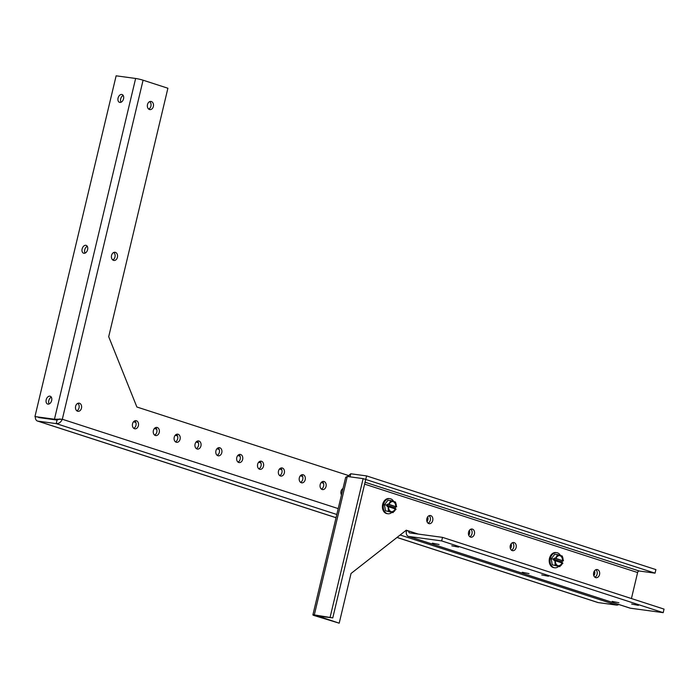 <?xml version="1.0" encoding="UTF-8"?>
<svg xmlns="http://www.w3.org/2000/svg" width="699" height="699" viewBox="0 0 699 699"><rect width="100%" height="100%" fill="white"/><g stroke="black" fill="none" stroke-linecap="round" stroke-linejoin="round"><path stroke-width="1.05" d="M556.771 552.682L555.923 552.568A7.619 5.662 97.7 0 0 549.475 558.361A7.619 5.662 97.7 0 0 553.87 567.667L554.718 567.78A7.619 5.662 -82.3 0 1 550.323 558.475A7.619 5.662 -82.3 0 1 556.771 552.682A7.619 5.662 -82.3 0 1 560.415 555.399M558.571 566.496A7.619 5.662 -82.3 0 1 554.718 567.78M558.256 565.736A5.129 3.81 97.7 0 0 561.979 562.922L562.905 563.132L559.681 566.644L552.245 564.792L551.258 558.781L554.761 554.22L557.723 554.622L562.302 556.063L563.446 560.86L562.52 560.65A5.129 3.81 97.7 0 0 559.628 555.591M561.306 565.238L558.719 566.242L559.89 566.609M558.719 566.242L552.245 564.792M561.97 562.913L562.485 560.729L563.446 560.86M551.258 558.781L553.25 559.051L553.94 560.406L555.364 560.685A5.129 3.81 -82.3 0 0 558.501 565.779A5.129 3.81 -82.3 0 0 562.468 562.983M562.52 560.65L555.443 558.265L554.482 558.134L553.25 559.051L562.214 561.952M555.443 558.265L557.723 554.622M555.198 565.194L554.901 560.537M555.906 558.414A5.129 3.81 -82.3 0 1 559.873 555.618A5.129 3.81 -82.3 0 1 563.01 560.712M561.979 562.922L555.356 560.773M554.482 558.134L562.485 560.729M389.963 498.667L389.116 498.544A7.619 5.662 97.7 0 0 382.676 504.346A7.619 5.662 97.7 0 0 387.071 513.651L387.919 513.765A7.619 5.662 -82.3 0 1 383.515 504.46A7.619 5.662 -82.3 0 1 389.963 498.667A7.619 5.662 -82.3 0 1 393.616 501.384M391.772 512.481A7.619 5.662 -82.3 0 1 387.919 513.765M391.449 511.72A5.129 3.81 97.7 0 0 395.18 508.898L396.097 509.108L392.882 512.629L385.437 510.777L384.459 504.765L387.962 500.204L390.916 500.598L395.503 502.039L396.639 506.836L395.721 506.626A5.129 3.81 97.7 0 0 392.829 501.576M394.498 511.214L391.912 512.227L393.091 512.585M391.912 512.227L385.437 510.777M395.162 508.898L395.686 506.705L396.639 506.836M384.459 504.765L386.442 505.028L387.141 506.391L388.557 506.661A5.129 3.81 -82.3 0 0 391.693 511.764A5.129 3.81 -82.3 0 0 395.669 508.968M395.721 506.626L388.635 504.25L387.683 504.119L386.442 505.028L395.407 507.937M388.635 504.25L390.916 500.598M388.399 511.179L388.094 506.522M389.098 504.39A5.129 3.81 -82.3 0 1 393.074 501.594A5.129 3.81 -82.3 0 1 396.202 506.696M395.18 508.898L388.557 506.758M387.683 504.119L395.686 506.705M430.296 520.222A4.115 3.058 97.7 0 0 429.09 515.705A4.115 3.058 -82.3 0 1 430.296 520.222A4.115 3.058 -82.3 0 1 428.076 523.175A4.115 3.058 97.7 0 0 430.296 520.222M426.862 518.658A4.115 3.058 -82.3 0 1 430.348 515.521A4.115 3.058 -82.3 0 1 432.725 520.554A4.115 3.058 -82.3 0 1 429.238 523.682A4.115 3.058 -82.3 0 1 426.862 518.658M471.991 533.73A4.115 3.058 97.7 0 0 470.785 529.204A4.115 3.058 -82.3 0 1 471.991 533.73A4.115 3.058 -82.3 0 1 469.772 536.683A4.115 3.058 97.7 0 0 471.991 533.73M468.566 532.157A4.115 3.058 -82.3 0 1 472.052 529.029A4.115 3.058 -82.3 0 1 474.429 534.053A4.115 3.058 -82.3 0 1 470.943 537.19A4.115 3.058 -82.3 0 1 468.566 532.157M513.695 547.23A4.115 3.058 97.7 0 0 512.489 542.712A4.115 3.058 -82.3 0 1 513.695 547.23A4.115 3.058 -82.3 0 1 511.476 550.183A4.115 3.058 97.7 0 0 513.695 547.23M510.27 545.666A4.115 3.058 -82.3 0 1 513.748 542.529A4.115 3.058 -82.3 0 1 516.124 547.562A4.115 3.058 -82.3 0 1 512.647 550.69A4.115 3.058 -82.3 0 1 510.27 545.666M597.095 574.237A4.115 3.058 97.7 0 0 595.889 569.72A4.115 3.058 -82.3 0 1 597.095 574.237A4.115 3.058 -82.3 0 1 594.875 577.191A4.115 3.058 97.7 0 0 597.095 574.237M593.669 572.673A4.115 3.058 -82.3 0 1 597.156 569.545A4.115 3.058 -82.3 0 1 599.532 574.569A4.115 3.058 -82.3 0 1 596.046 577.706A4.115 3.058 -82.3 0 1 593.669 572.673M638.379 605.369L631.634 604.041L638.379 605.369M618.921 602.73L612.184 601.402L618.921 602.73M548.462 576.247L541.716 574.919L548.462 576.247M529.003 573.608L522.267 572.28L529.003 573.608M458.544 547.125L451.799 545.805L458.544 547.125M439.086 544.486L432.349 543.167L439.086 544.486M631.424 598.545L637.619 572.542L364.633 484.136M317.049 615.758L339.198 623.185L351.038 573.486L406.268 530.2L418.22 534.071M655.042 573.154L365.743 479.462L366.591 475.914L655.889 569.598L655.042 573.154L639.192 571.004A1.756 1.171 -72.1 0 0 637.619 572.542M663.202 612.656L630.332 608.2A5.426 3.6 107.9 0 1 629.913 608.104L408.373 536.36A5.426 3.6 107.9 0 1 406.442 530.716L408.88 531.048A1.756 1.171 107.9 0 0 409.5 532.874A1.756 1.171 107.9 0 0 409.64 532.909L442.511 537.365L441.672 540.912L663.202 612.656L664.05 609.109L442.511 537.365M405.857 530.524L406.442 530.716M339.198 623.185L314.567 615.662A5.426 0.481 -166.6 0 1 312.89 614.893A5.426 0.481 -166.6 0 1 314.305 614.902L347.281 476.473L345.682 477.251L312.89 614.893M316.997 615.994L332.768 617.89L314.305 614.902M332.768 617.89L365.726 479.462M350.007 476.84L350.741 473.765L347.7 476.526M630.332 608.2L408.793 536.456A5.426 3.6 107.9 0 1 408.373 536.36M408.793 536.456L441.672 540.912M366.591 475.914L350.741 473.765M347.281 476.473L363.139 478.623L330.164 617.051M365.743 479.462L363.139 478.623M593.835 575.723A4.115 3.058 97.7 0 0 594.666 573.914A4.115 3.058 97.7 0 0 594.5 570.856M510.436 548.715A4.115 3.058 97.7 0 0 511.266 546.898A4.115 3.058 97.7 0 0 511.091 543.848M468.732 535.216A4.115 3.058 97.7 0 0 469.562 533.398A4.115 3.058 97.7 0 0 469.396 530.34M427.037 521.707A4.115 3.058 97.7 0 0 427.858 519.89A4.115 3.058 97.7 0 0 427.692 516.841M341.47 494.927A4.115 3.058 -82.3 0 1 341.033 491.318A4.115 3.058 -82.3 0 1 343.008 488.479M326.04 486.46A4.115 3.058 -82.3 0 1 322.554 489.588A4.115 3.058 -82.3 0 1 320.186 484.564A4.115 3.058 -82.3 0 1 323.663 481.428A4.115 3.058 -82.3 0 1 326.04 486.46M321.391 489.082A4.115 3.058 97.7 0 0 323.611 486.128A4.115 3.058 97.7 0 0 322.405 481.611M305.192 479.706A4.115 3.058 -82.3 0 1 301.706 482.843A4.115 3.058 -82.3 0 1 299.329 477.81A4.115 3.058 -82.3 0 1 302.816 474.682A4.115 3.058 -82.3 0 1 305.192 479.706M300.535 482.336A4.115 3.058 97.7 0 0 302.754 479.374A4.115 3.058 97.7 0 0 301.549 474.857M284.336 472.952A4.115 3.058 -82.3 0 1 280.858 476.089A4.115 3.058 -82.3 0 1 278.482 471.056A4.115 3.058 -82.3 0 1 281.959 467.928A4.115 3.058 -82.3 0 1 284.336 472.952M279.687 475.582A4.115 3.058 97.7 0 0 281.907 472.629A4.115 3.058 97.7 0 0 280.701 468.103M263.488 466.207A4.115 3.058 -82.3 0 1 260.011 469.335A4.115 3.058 -82.3 0 1 257.634 464.302A4.115 3.058 -82.3 0 1 261.111 461.174A4.115 3.058 -82.3 0 1 263.488 466.207M258.84 468.828A4.115 3.058 97.7 0 0 261.059 465.875A4.115 3.058 97.7 0 0 259.853 461.349M242.64 459.453A4.115 3.058 -82.3 0 1 239.154 462.581A4.115 3.058 -82.3 0 1 236.778 457.557A4.115 3.058 -82.3 0 1 240.264 454.42A4.115 3.058 -82.3 0 1 242.64 459.453M237.983 462.074A4.115 3.058 97.7 0 0 240.211 459.121A4.115 3.058 97.7 0 0 238.997 454.603M221.784 452.699A4.115 3.058 -82.3 0 1 218.306 455.827A4.115 3.058 -82.3 0 1 215.93 450.803A4.115 3.058 -82.3 0 1 219.416 447.666A4.115 3.058 -82.3 0 1 221.784 452.699M217.136 455.32A4.115 3.058 97.7 0 0 219.355 452.367A4.115 3.058 97.7 0 0 218.149 447.849M200.936 445.945A4.115 3.058 -82.3 0 1 197.459 449.081A4.115 3.058 -82.3 0 1 195.082 444.048A4.115 3.058 -82.3 0 1 198.56 440.92A4.115 3.058 -82.3 0 1 200.936 445.945M196.288 448.566A4.115 3.058 97.7 0 0 198.507 445.613A4.115 3.058 97.7 0 0 197.301 441.095M180.089 439.19A4.115 3.058 -82.3 0 1 176.602 442.327A4.115 3.058 -82.3 0 1 174.226 437.294A4.115 3.058 -82.3 0 1 177.712 434.166A4.115 3.058 -82.3 0 1 180.089 439.19M175.432 441.82A4.115 3.058 97.7 0 0 177.66 438.867A4.115 3.058 97.7 0 0 176.445 434.341M159.241 432.445A4.115 3.058 -82.3 0 1 155.755 435.573A4.115 3.058 -82.3 0 1 153.378 430.54A4.115 3.058 -82.3 0 1 156.864 427.412A4.115 3.058 -82.3 0 1 159.241 432.445M154.584 435.066A4.115 3.058 97.7 0 0 156.803 432.113A4.115 3.058 97.7 0 0 155.597 427.587M138.385 425.691A4.115 3.058 -82.3 0 1 134.907 428.819A4.115 3.058 -82.3 0 1 132.53 423.795A4.115 3.058 -82.3 0 1 136.008 420.658A4.115 3.058 -82.3 0 1 138.385 425.691M133.736 428.312A4.115 3.058 97.7 0 0 135.956 425.359A4.115 3.058 97.7 0 0 134.75 420.842M81.468 408.172A4.115 3.058 -82.3 0 1 77.991 411.309A4.115 3.058 -82.3 0 1 75.614 406.276A4.115 3.058 -82.3 0 1 79.092 403.148A4.115 3.058 -82.3 0 1 81.468 408.172M76.82 410.802A4.115 3.058 97.7 0 0 79.039 407.849A4.115 3.058 97.7 0 0 77.834 403.323M117.406 257.319A4.115 3.058 -82.3 0 1 113.928 260.447A4.115 3.058 -82.3 0 1 111.552 255.423A4.115 3.058 -82.3 0 1 115.029 252.287A4.115 3.058 -82.3 0 1 117.406 257.319M112.757 259.941A4.115 3.058 97.7 0 0 114.977 256.987A4.115 3.058 97.7 0 0 113.771 252.47M153.352 106.466A4.115 3.058 -82.3 0 1 149.866 109.594A4.115 3.058 -82.3 0 1 147.489 104.57A4.115 3.058 -82.3 0 1 150.975 101.434A4.115 3.058 -82.3 0 1 153.352 106.466M148.695 109.088A4.115 3.058 97.7 0 0 150.914 106.134A4.115 3.058 97.7 0 0 149.708 101.617M49.882 396.158A4.115 2.735 107.9 0 1 50.197 396.228A4.115 2.735 107.9 0 1 51.604 400.754A4.115 2.735 107.9 0 1 47.978 404.136A4.115 2.735 107.9 0 1 47.663 404.066A4.115 2.735 107.9 0 1 46.256 399.54A4.115 2.735 107.9 0 1 49.882 396.158M85.82 245.305A4.115 2.735 107.9 0 1 86.134 245.375A4.115 2.735 107.9 0 1 87.541 249.901A4.115 2.735 107.9 0 1 83.915 253.283A4.115 2.735 107.9 0 1 83.6 253.213A4.115 2.735 107.9 0 1 82.194 248.687A4.115 2.735 107.9 0 1 85.82 245.305M121.757 94.452A4.115 2.735 107.9 0 1 122.072 94.522A4.115 2.735 107.9 0 1 123.478 99.048A4.115 2.735 107.9 0 1 119.852 102.43A4.115 2.735 107.9 0 1 119.538 102.36A4.115 2.735 107.9 0 1 118.131 97.834A4.115 2.735 107.9 0 1 121.757 94.452M618.746 604.486A5.426 3.6 107.9 0 1 616.57 605.081L598.23 602.599A5.426 3.6 107.9 0 1 597.811 602.503L396.997 537.47M59.878 418.919L57.056 420.064L34.95 416.569L116.13 75.815L135.632 78.463A5.426 0.481 13.4 0 1 143.085 80.202L167.9 88.231L108.703 336.7L136.873 407.001L348.251 475.451M336.813 514.481L56.217 423.611L57.056 420.064L58.838 419.313L62.316 419.251C60.927 422.283 58.891 423.734 56.217 423.611L37.877 421.13A5.426 3.6 107.9 0 1 37.458 421.034A5.426 3.6 107.9 0 1 35.334 416.7M34.95 416.569L54.452 419.217L57.056 420.064L38.725 417.574A1.756 1.171 107.9 0 1 38.646 417.565M77.388 403.559L78.367 403.873M133.544 421.742L135.851 422.484M154.392 428.496L156.707 429.238M175.248 435.241L177.555 435.993M196.096 441.995L198.402 442.747M216.943 448.749L219.259 449.501M237.8 455.503L240.107 456.246M258.647 462.257L260.954 463M279.495 469.003L281.802 469.754M300.352 475.757L302.658 476.508M321.199 482.511L323.506 483.262M342.047 489.265L342.763 489.492M135.632 78.463L54.452 419.217L61.023 419.19M49.131 403.961A4.115 2.735 107.9 0 1 51.333 397.181M85.068 253.108A4.115 2.735 107.9 0 1 87.27 246.328M121.014 102.246A4.115 2.735 107.9 0 1 123.207 95.466M557.138 565.727L555.364 563.315M562.538 563.63L562.791 563.088M555.041 560.581L555.023 561.192M563.35 560.205L563.333 560.816M563.01 558.09L561.236 555.67M559.654 555.155L557.068 556.168M555.836 557.767L555.583 558.309M390.339 511.712L388.565 509.291M395.73 509.606L395.983 509.073M388.242 506.565L388.216 507.177M396.551 506.181L396.525 506.801M396.202 504.066L394.428 501.646M392.855 501.139L390.269 502.144M389.037 503.752L388.784 504.294M365.088 482.231L639.192 571.004M400.151 534.997L616.57 605.081M338.211 508.601L62.316 419.251L143.085 80.202M598.23 602.599L397.032 537.435M336.044 517.688L37.877 421.13M37.458 421.034L336.036 517.723"/></g></svg>
